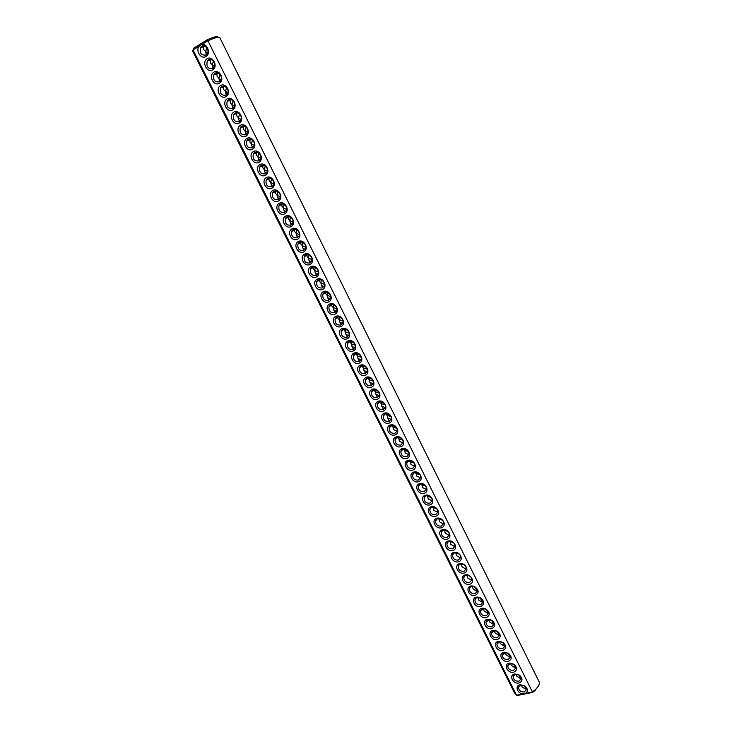 <?xml version="1.0" encoding="UTF-8"?>
<svg xmlns="http://www.w3.org/2000/svg" width="732" height="732" viewBox="0 0 732 732"><rect width="100%" height="100%" fill="white"/><g stroke="black" fill="none" stroke-linecap="round" stroke-linejoin="round"><path stroke-width="1.1" d="M538.441 686.049L535.568 689.489C538.789 686.424 539.942 683.789 539.027 681.574L219.792 37.607C218.758 36.673 214.796 37.716 207.906 40.745L532.631 692.39L517.762 695.4L516.518 695.19L514.861 693.616L192.69 51.121L193.083 49.977L516.518 695.19L523.215 693.835C517.286 693.927 514.431 685.408 520.187 684.749L524.936 686.003C528.019 688.876 528.193 691.328 525.475 693.378L523.215 693.835M535.568 689.489L532.228 692.005L525.475 693.378M217.953 37.286C217.779 35.923 214.311 36.682 207.559 39.574L193.532 48.321L193.285 49.236M201.529 44.716L199.397 46.043C195.032 50.398 201.053 59.868 205.994 56.456C211.255 53.628 207.174 42.84 201.529 44.716L207.906 40.745L207.559 39.574M535.284 690.34L532.631 692.39M199.397 46.043L193.083 49.977L193.532 48.321M519.034 682.983C512.821 684.502 508.319 674.62 514.935 673.943L519.473 675.151C522.968 678.619 522.831 681.236 519.034 682.983M513.644 672.196C507.34 673.76 502.902 663.631 509.673 663.091L513.983 664.253C517.57 667.73 517.46 670.375 513.644 672.196M508.228 661.353C501.823 662.982 497.458 652.587 504.403 652.203L508.466 653.31C512.144 656.796 512.071 659.477 508.228 661.353M502.793 650.474C496.269 652.157 492.005 641.479 499.123 641.269L502.911 642.312C506.7 645.798 506.663 648.525 502.793 650.474M497.339 639.548C490.687 641.287 486.524 630.307 493.844 630.289L497.321 631.259C501.228 634.754 501.228 637.517 497.339 639.548M486.35 617.561C479.396 619.409 475.535 607.725 483.276 608.219L486.011 609.006C490.202 612.483 490.321 615.337 486.35 617.561M480.823 606.499C473.677 608.411 470.026 596.287 478.023 597.138L480.265 597.788C484.657 601.247 484.84 604.156 480.823 606.499M475.269 595.4C467.867 597.367 464.527 584.694 472.826 586.03L474.428 586.497C479.076 589.919 479.359 592.883 475.269 595.4M469.697 584.246C463.759 585.865 459.065 576.496 465.049 574.931C471.005 573.266 475.718 582.718 469.697 584.246M464.106 573.046C458.168 574.702 453.456 565.296 459.431 563.686C465.387 561.993 470.118 571.482 464.106 573.046M458.488 561.792C452.559 563.494 447.819 554.042 453.794 552.404C459.742 550.665 464.491 560.19 458.488 561.792M452.843 550.501C446.913 552.239 442.165 542.751 448.13 541.067C454.078 539.292 458.845 548.863 452.843 550.501M447.179 539.164C441.259 540.939 436.482 531.405 442.439 529.684C448.387 527.873 453.172 537.48 447.179 539.164M435.769 516.334C429.858 518.183 425.045 508.575 431.002 506.782C436.931 504.888 441.762 514.578 435.769 516.334M424.267 493.313C418.375 495.244 413.516 485.554 419.454 483.678C425.383 481.711 430.251 491.483 424.267 493.313M418.484 481.729C412.592 483.706 407.715 473.97 413.653 472.058C419.564 470.045 424.459 479.863 418.484 481.729M412.674 470.1C406.782 472.113 401.886 462.34 407.815 460.382C413.726 458.333 418.64 468.187 412.674 470.1M406.836 458.424C400.953 460.474 396.03 450.656 401.96 448.661C407.861 446.566 412.793 456.466 406.836 458.424M395.088 434.909C389.214 437.041 384.254 427.14 390.174 425.063C396.067 422.886 401.035 432.877 395.088 434.909M383.239 411.192C377.383 413.415 372.378 403.423 378.279 401.264C384.163 399.004 389.177 409.078 383.239 411.192M491.858 628.578C485.069 630.371 481.034 619.052 488.555 619.272L491.694 620.16C495.729 623.655 495.784 626.455 491.858 628.578M441.488 527.772C435.567 529.584 430.773 520.013 436.73 518.256C442.668 516.408 447.481 526.061 441.488 527.772M430.032 504.851C424.13 506.745 419.29 497.092 425.237 495.253C431.166 493.322 436.016 503.058 430.032 504.851M400.971 446.685C395.097 448.78 390.156 438.925 396.076 436.894C401.978 434.753 406.928 444.699 400.971 446.685M389.177 423.078C383.312 425.255 378.325 415.309 384.236 413.196C390.129 410.972 395.124 421.001 389.177 423.078M377.273 399.26C371.426 401.52 366.393 391.492 372.295 389.296C378.17 386.99 383.211 397.101 377.273 399.26M371.289 387.274C365.442 389.58 360.391 379.505 366.284 377.264C372.158 374.921 377.218 385.078 371.289 387.274M365.277 375.242C359.43 377.584 354.361 367.473 360.254 365.186C366.11 362.798 371.197 373 365.277 375.242M359.229 363.145C353.4 365.543 348.313 355.386 354.187 353.053C360.043 350.619 365.149 360.867 359.229 363.145M353.163 351.012C347.343 353.437 342.228 343.244 348.103 340.865C353.949 338.385 359.073 348.679 353.163 351.012M340.956 326.563C335.137 329.089 329.986 318.795 335.842 316.334C341.679 313.772 346.849 324.148 340.956 326.563M328.641 301.913C322.839 304.521 317.633 294.145 323.48 291.592C329.299 288.93 334.515 299.406 328.641 301.913M316.206 277.044C310.423 279.743 305.18 269.266 311.008 266.631C316.819 263.877 322.08 274.445 316.206 277.044M297.366 239.318C291.601 242.164 286.285 231.55 292.086 228.768C297.878 225.877 303.213 236.582 297.366 239.318M284.657 213.89C278.91 216.828 273.548 206.122 279.34 203.249C285.105 200.257 290.494 211.063 284.657 213.89M271.837 188.243C266.109 191.272 260.693 180.475 266.475 177.501C272.231 174.408 277.657 185.315 271.837 188.243M258.908 162.358C253.19 165.487 247.736 154.589 253.492 151.515C259.229 148.331 264.71 159.329 258.908 162.358M226.06 96.615C220.396 100 214.805 88.856 220.524 85.534C226.215 82.094 231.824 93.348 226.06 96.615M212.719 69.906C207.065 73.392 201.428 62.147 207.129 58.716C212.802 55.175 218.456 66.53 212.719 69.906M347.078 338.815C341.249 341.295 336.116 331.047 341.981 328.631C347.828 326.106 352.98 336.445 347.078 338.815M334.808 314.266C329.007 316.828 323.818 306.498 329.675 303.99C335.503 301.374 340.7 311.805 334.808 314.266M322.437 289.506C316.645 292.16 311.42 281.738 317.258 279.139C323.068 276.431 328.311 286.953 322.437 289.506M309.956 264.517C304.173 267.272 298.903 256.749 304.732 254.068C310.533 251.268 315.812 261.882 309.956 264.517M303.67 251.945C297.906 254.745 292.608 244.177 298.427 241.441C304.219 238.595 309.526 249.264 303.67 251.945M291.025 226.636C285.27 229.519 279.926 218.868 285.727 216.041C291.51 213.094 296.863 223.855 291.025 226.636M278.261 201.09C272.524 204.082 267.134 193.33 272.917 190.402C278.682 187.365 284.089 198.216 278.261 201.09M265.387 175.323C259.668 178.407 254.233 167.564 259.997 164.535C265.743 161.406 271.197 172.349 265.387 175.323M252.394 149.328C246.693 152.503 241.203 141.56 246.958 138.44C252.686 135.2 258.186 146.254 252.394 149.328M245.861 136.234C240.16 139.473 234.652 128.475 240.398 125.3C246.117 122.015 251.643 133.114 245.861 136.234M239.291 123.095C233.6 126.371 228.064 115.327 233.801 112.106C239.51 108.766 245.064 119.92 239.291 123.095M232.694 109.882C227.012 113.222 221.448 102.123 227.176 98.847C232.877 95.462 238.458 106.662 232.694 109.882M219.408 83.292C213.744 86.733 208.135 75.533 213.845 72.157C219.527 68.662 225.154 79.962 219.408 83.292M524.011 688.885L525.796 687.22M206.04 55.028C201.044 55.522 199.26 52.979 200.678 47.397C203.688 42.776 210.423 49.648 207.138 53.985L206.04 55.028M524.203 691.969C520.791 692.014 518.887 690.514 518.485 687.458L520.955 685.061L524.606 686.03L526.509 689.581L524.203 691.969M518.842 681.227C515.41 681.282 513.498 679.772 513.105 676.697L515.685 674.273L519.171 675.206L521.138 678.838L518.842 681.227M513.452 670.439C510.003 670.503 508.099 668.984 507.715 665.882L510.396 663.448L513.708 664.336L515.74 668.051L513.452 670.439M508.035 659.605C504.586 659.688 502.664 658.159 502.298 655.021L505.098 652.569L508.218 653.42L510.323 657.217L508.035 659.605M502.609 648.735C499.132 648.817 497.22 647.28 496.854 644.123L499.791 641.653L502.692 642.458L504.879 646.338L502.609 648.735M497.147 637.81C493.661 637.911 491.748 636.364 491.401 633.171L494.466 630.691L497.138 631.442L499.416 635.413L497.147 637.81M486.176 615.832C482.653 615.96 480.732 614.395 480.412 611.138L483.815 608.658L485.911 609.253L488.418 613.434L486.176 615.832M480.649 604.778C477.118 604.916 475.196 603.333 474.885 600.048C475.269 598.337 476.477 597.513 478.499 597.577L480.219 598.081L482.891 602.381L480.649 604.778M475.105 593.679C471.554 593.826 469.624 592.234 469.331 588.912C469.77 587.101 471.069 586.286 473.22 586.478L474.455 586.835L477.337 591.282L475.105 593.679M469.532 582.526C465.964 582.681 464.042 581.089 463.759 577.731C464.262 573.193 472.625 575.691 471.756 580.137L469.532 582.526M463.942 571.335C460.355 571.5 458.433 569.889 458.159 566.504C458.699 561.947 467.053 564.482 466.156 568.947L463.942 571.335M458.333 560.09C454.728 560.273 452.797 558.653 452.541 555.231C453.108 550.647 461.462 553.227 460.529 557.711L458.333 560.09M452.687 548.799C449.064 549 447.133 547.362 446.895 543.903C447.499 539.301 455.844 541.918 454.883 546.42L452.687 548.799M447.023 537.471C443.382 537.672 441.451 536.025 441.231 532.53C441.872 527.909 450.207 530.572 449.201 535.092L447.023 537.471M435.632 514.651C431.944 514.88 430.013 513.214 429.83 509.646C430.535 504.979 438.861 507.743 437.782 512.29L435.632 514.651M424.139 491.648C420.415 491.895 418.475 490.202 418.329 486.551C419.116 481.857 427.415 484.721 426.271 489.305L424.139 491.648M418.356 480.064C414.605 480.329 412.674 478.618 412.546 474.931C413.37 470.219 421.659 473.137 420.47 477.74L418.356 480.064M412.546 468.443C408.776 468.718 406.836 466.989 406.736 463.265C407.605 458.534 415.886 461.508 414.651 466.128L412.546 468.443M406.718 456.768C402.92 457.052 400.98 455.313 400.898 451.543C401.813 446.795 410.076 449.832 408.804 454.462L406.718 456.768M394.978 433.271C391.135 433.573 389.195 431.807 389.159 427.945C390.165 423.16 398.4 426.335 397.037 430.992L394.978 433.271M383.138 409.563C379.249 409.893 377.309 408.09 377.319 404.146C378.417 399.324 386.615 402.637 385.169 407.321L383.138 409.563M491.675 626.848C488.171 626.958 486.249 625.403 485.911 622.173L489.141 619.693L491.547 620.37L493.926 624.451L491.675 626.848M441.341 526.079C437.681 526.299 435.741 524.643 435.54 521.111C436.217 516.472 444.544 519.18 443.51 523.719L441.341 526.079M429.894 503.177C426.189 503.415 424.258 501.731 424.093 498.126C424.844 493.441 433.152 496.25 432.036 500.825L429.894 503.177M400.862 445.038C397.046 445.34 395.106 443.583 395.042 439.767C396.003 435 404.247 438.102 402.939 442.75L400.862 445.038M389.067 421.44C385.206 421.76 383.266 419.976 383.257 416.069C384.3 411.274 392.517 414.513 391.117 419.18L389.067 421.44M377.181 397.641C373.265 397.979 371.325 396.158 371.362 392.16C372.515 387.338 380.686 390.723 379.194 395.417L377.181 397.641M371.197 385.663C367.254 386.011 365.314 384.172 365.387 380.128C366.586 375.287 374.738 378.755 373.192 383.458L371.197 385.663M365.186 373.631C361.215 373.997 359.275 372.13 359.375 368.04C360.629 363.182 368.763 366.732 367.162 371.453L365.186 373.631M359.156 361.544C355.148 361.919 353.208 360.043 353.346 355.898C354.645 351.031 362.761 354.672 361.105 359.394L359.156 361.544M353.089 349.411C349.054 349.795 347.124 347.892 347.288 343.711C348.642 338.825 356.731 342.549 355.02 347.288L353.089 349.411M340.892 324.981C336.793 325.392 334.863 323.443 335.091 319.152C336.564 314.257 344.589 318.173 342.777 322.913L340.892 324.981M328.577 300.34C324.413 300.77 322.492 298.784 322.803 294.383C324.395 289.469 332.355 293.587 330.425 298.336L328.577 300.34M316.16 275.488C311.933 275.927 310.011 273.896 310.405 269.376C312.125 264.462 320.003 268.8 317.953 273.548L316.16 275.488M297.329 237.781C292.983 238.248 291.08 236.143 291.611 231.458C293.523 226.536 301.282 231.23 299.031 235.969L297.329 237.781M284.638 212.371C280.21 212.856 278.316 210.688 278.947 205.884C281.006 200.971 288.655 205.93 286.276 210.642L284.638 212.371M271.828 186.733C267.317 187.227 265.432 185.004 266.173 180.072C268.379 175.177 275.918 180.42 273.393 185.105L271.828 186.733M258.908 160.866C254.315 161.36 252.439 159.082 253.299 154.022C255.66 149.163 263.062 154.699 260.391 159.338L258.908 160.866M226.096 95.169C221.256 95.672 219.426 93.229 220.625 87.84C223.379 83.109 230.397 89.45 227.35 93.934L226.096 95.169M212.756 68.469C207.815 68.973 206.012 66.456 207.357 60.939C210.285 56.282 217.111 62.97 213.909 67.362L212.756 68.469M347.005 337.223C342.942 337.617 341.002 335.695 341.204 331.459C342.622 326.573 350.674 330.388 348.917 335.128L347.005 337.223M334.744 312.692C330.617 313.104 328.686 311.137 328.961 306.8C330.489 301.886 338.486 305.903 336.61 310.652L334.744 312.692M322.382 287.941C318.191 288.371 316.261 286.368 316.617 281.912C318.274 276.989 326.188 281.216 324.203 285.965L322.382 287.941M309.911 262.971C305.647 263.419 303.725 261.361 304.164 256.795C305.949 251.872 313.79 256.328 311.676 261.077L309.911 262.971M303.634 250.408C299.333 250.866 297.421 248.779 297.897 244.149C299.754 239.227 307.55 243.811 305.372 248.551L303.634 250.408M290.997 225.108C286.615 225.584 284.711 223.443 285.288 218.694C287.283 213.781 294.978 218.612 292.672 223.333L290.997 225.108M278.252 199.58C273.777 200.065 271.892 197.878 272.578 193.001C274.71 188.106 282.305 193.202 279.853 197.896L278.252 199.58M265.387 173.832C260.83 174.326 258.954 172.075 259.75 167.079C262.029 162.202 269.504 167.582 266.915 172.249L265.387 173.832M252.403 147.846C247.764 148.349 245.897 146.034 246.821 140.91C249.255 136.07 256.593 141.752 253.848 146.373L252.403 147.846M245.87 134.761C241.176 135.264 239.327 132.922 240.306 127.734C242.823 122.912 250.088 128.759 247.27 133.343L245.87 134.761M239.309 121.622C234.569 122.125 232.721 119.755 233.773 114.503C236.372 109.699 243.555 115.711 240.663 120.268L239.309 121.622M232.712 108.428C227.927 108.931 226.087 106.524 227.213 101.199C229.894 96.432 236.994 102.608 234.02 107.128L232.712 108.428M219.444 81.847C214.549 82.35 212.738 79.88 214 74.426C216.846 69.723 223.772 76.238 220.643 80.676L219.444 81.847M207.54 53.253L203.807 49.758L203.606 46.885L204.374 46.015M206.799 47.717L205.536 51.917L206.516 54.69M479.899 597.934L478.408 597.568M474.748 586.982L472.57 586.423M469.477 575.965L466.806 575.242M464.134 564.894L461.068 564.024M461.306 564.006L462.038 566.788L465.442 568.819L466.192 568.49M458.726 553.776L455.331 552.752M455.725 552.733L456.457 555.615L459.852 557.619L460.565 557.299M453.273 542.604L449.594 541.442M450.125 541.406L450.857 544.398L454.243 546.365L454.92 546.072M447.783 531.386L443.857 530.078M444.498 530.032L445.23 533.134L448.606 535.074L449.247 534.79M442.247 520.123L438.102 518.677M438.861 518.613L439.575 521.815L442.942 523.728L443.546 523.471M436.675 508.804L432.347 507.212M433.188 507.148L433.902 510.46L437.818 512.098M431.066 497.44L426.564 495.71M427.506 495.628L428.202 499.05L432.063 500.679M425.42 486.03L420.772 484.154M421.797 484.072L422.483 487.594L426.289 489.214M419.738 474.574L416.078 473.549L414.971 472.543M416.069 472.46L416.737 476.084L420.479 477.703M414.028 463.063L410.313 462.011L409.142 460.885M410.313 460.794L410.963 464.536L414.651 466.147M408.282 451.507L404.531 450.418L403.295 449.173M404.54 449.082L405.171 452.934L408.785 454.535M402.499 439.895L398.72 438.788L397.439 437.416M398.739 437.324L399.352 441.286L402.902 442.878M396.689 428.238L392.883 427.095L391.675 425.905M392.928 425.521L393.505 429.583L396.991 431.175M390.851 416.535L387.018 415.364L385.654 413.736M387.082 413.662L387.64 417.835L391.044 419.418M384.968 404.778L381.134 403.57L379.734 401.813M381.226 401.758L381.747 406.031L385.078 407.614M379.066 392.974L375.223 391.739L373.796 389.845L371.362 392.16M375.333 389.799L375.827 394.182L379.085 395.756M373.119 381.116L369.285 379.853L367.83 377.822M369.431 377.794L369.889 382.278L373.055 383.843M367.153 369.202L363.328 367.912L361.846 365.744M363.493 365.735L363.914 370.328L367.007 371.883M361.151 357.243L357.344 355.926L355.844 353.611M357.545 353.629L357.921 358.323L360.922 359.879M355.112 345.23L351.323 343.884L349.823 341.423M351.561 341.478L351.9 346.273L354.81 347.81M349.045 333.161L345.294 331.788L343.775 329.19M345.559 329.272L345.852 334.167L348.679 335.695M342.942 321.037L339.227 319.646L337.873 318.182L337.699 316.901M339.538 317.011L339.776 322.007L342.512 323.526M336.812 308.867L333.133 307.449L331.761 305.958L331.605 304.558M333.49 304.704L333.133 307.449L333.682 309.792L336.317 311.301M330.644 296.634L327.021 295.197L325.63 293.678L325.493 292.15M327.414 292.352L327.021 295.197L327.552 297.531L330.095 299.022M324.45 284.355L320.872 282.891L319.472 281.344L319.353 279.697M321.311 279.935L320.872 282.891L321.403 285.215L323.846 286.688M318.228 272.011L314.705 270.538L313.287 268.955L313.186 267.189M315.19 267.482L314.705 270.538L315.227 272.835L317.56 274.299M311.969 259.613L308.501 258.122L307.065 256.511L307.001 254.626M309.041 254.965L308.501 258.122L309.014 260.409L311.256 261.855M305.674 247.16L302.279 245.659L300.825 244.012L300.788 242.008M302.865 242.411L302.279 245.659L302.783 247.928L304.915 249.347M299.351 234.652L296.03 233.142L294.557 231.458L294.548 229.336M296.661 229.793L296.03 233.142L296.524 235.402L298.555 236.793M293.001 222.089L289.753 220.561L288.262 218.85L288.28 216.608M290.43 217.13L289.753 220.561L290.238 222.812L292.16 224.175M286.615 209.462L283.44 207.934L281.939 206.186L281.994 203.825M284.172 204.411L283.44 207.934L283.915 210.157L285.736 211.493M280.2 196.78L277.108 195.243L275.58 193.468L275.68 190.988M277.885 191.647L277.108 195.243L277.574 197.457L279.285 198.765M273.75 184.043L270.748 182.506L269.202 180.694L268.928 178.91L266.173 180.072M271.572 178.828L270.748 182.506L271.206 184.702L272.816 185.974M267.272 171.233L264.353 169.705L262.797 167.857L262.971 165.139M265.231 165.954L264.353 169.705L264.801 171.892L266.311 173.118M260.757 158.377L257.938 156.849L256.356 154.974L256.575 152.137M258.863 153.025L257.938 156.849L258.378 159.018L259.778 160.207M254.214 145.448L251.488 143.939L249.887 142.026L250.152 139.071M252.458 140.05L251.488 143.939L251.918 146.089L253.217 147.233M247.636 132.465L245.01 130.964L243.39 129.024L243.134 126.837L243.701 125.95M246.034 127.02L245.01 130.964L245.43 133.096L246.62 134.203M241.038 119.426L238.504 117.944L236.866 115.958L236.61 113.67L237.214 112.774M239.574 113.936L238.504 117.944L238.916 120.057L240.005 121.1M234.396 106.314L231.971 104.85L230.315 102.837L230.068 100.44L230.708 99.534M233.078 100.796L231.971 104.85L232.373 106.954L233.362 107.943M227.734 93.147L223.736 89.652L223.498 87.145L224.166 86.248M226.554 87.611L225.41 91.71L226.691 94.73M221.027 79.916L217.12 76.412L216.892 73.786L217.596 72.889M220.003 74.362L218.813 78.507L219.993 81.444M214.302 66.612L210.477 63.117L210.267 60.372L210.999 59.484M213.415 61.067L212.189 65.24L213.268 68.094M521.33 685.024L521.934 686.717L525.439 689.041M515.978 674.245L516.6 676.039L520.095 678.335L521.074 677.896M510.597 663.43L511.247 665.306L514.733 667.584L515.694 667.154M505.208 652.56L505.867 654.545L509.344 656.787L510.296 656.366M499.123 641.269L500.468 643.73L503.936 645.953L504.86 645.533M494.356 630.7L495.042 632.869L498.501 635.065L499.416 634.653M483.422 608.649L484.127 611.028L487.576 613.169L488.436 612.776M477.923 597.559L478.646 600.039L482.077 602.152L482.91 601.768M472.405 586.423L473.128 588.995L476.559 591.081L477.365 590.724M466.87 575.27L467.592 577.914L471.015 579.973L471.792 579.625M488.903 619.702L489.598 621.971L493.048 624.14L493.935 623.737M520.955 685.061L520.187 684.749M515.685 674.273L514.935 673.943M510.396 663.448L509.673 663.091M505.098 652.569L504.403 652.203M494.466 630.691L493.844 630.289M483.815 608.658L483.276 608.219M478.499 597.577L478.023 597.138M489.141 619.693L488.555 619.272M202.471 47.086L202.041 46.226M203.606 46.885L200.678 47.397M519.107 686.021L518.485 687.458M513.763 675.215L513.105 676.697M508.411 664.363L507.715 665.882M503.03 653.475L502.298 655.021M497.632 642.531L496.854 644.123M492.215 631.542L491.401 633.171M481.327 609.436L480.412 611.138M475.846 598.309L474.885 600.048M470.347 587.137L469.331 588.912M464.829 575.919L463.759 577.731M459.293 564.647L458.159 566.504M453.739 553.337L452.541 555.231M448.158 541.973L446.895 543.903M442.558 530.563L441.231 532.53M431.304 507.596L429.83 509.646M419.967 484.438L418.329 486.551M414.266 472.781L412.546 474.931M408.538 461.087L406.736 463.265M402.801 449.338L400.898 451.543M391.245 425.685L389.159 427.945M379.606 401.85L377.319 404.146M486.78 620.516L485.911 622.173M436.94 519.098L435.54 521.111M425.64 496.04L424.093 498.126M397.037 437.535L395.042 439.767M385.444 413.79L383.257 416.069M367.83 377.849L365.387 380.128M361.846 365.835L359.375 368.04M355.834 353.766L353.346 355.898M349.805 341.643L347.288 343.711M337.653 317.231L335.091 319.152M325.392 292.599L322.803 294.383M313.031 267.738L310.405 269.376M294.291 230.013L291.611 231.458M281.664 204.576L278.947 205.884M256.081 152.997L253.299 154.022M223.498 87.145L220.625 87.84M210.267 60.372L207.357 60.939M343.738 329.464L341.204 331.459M331.532 304.942L328.961 306.8M319.225 280.191L316.617 281.912M306.809 255.221L304.164 256.795M300.568 242.649L297.897 244.149M287.996 217.331L285.288 218.694M275.314 191.775L272.578 193.001M262.523 165.981L259.75 167.079M249.621 139.949L246.821 140.91M243.134 126.837L240.306 127.734M236.61 113.67L233.773 114.503M230.068 100.44L227.213 101.199M216.892 73.786L214 74.426M209.206 60.573L208.776 59.713M206.342 54.827L205.893 53.948M389.378 421.312L387.64 417.835M383.449 409.435L381.747 406.031M377.483 397.503L375.827 394.182M371.508 385.526L369.889 382.278M365.497 373.494L363.914 370.328M359.458 361.407L357.921 358.323M353.4 349.265L351.9 346.273M347.307 337.077L345.852 334.167M341.194 324.834L339.776 322.007M335.055 312.537L333.682 309.792M328.888 300.193L327.552 297.531M325.164 292.745L324.935 292.288M322.693 287.786L321.403 285.215M318.978 280.356L318.722 279.853M316.462 275.323L315.227 272.835M312.756 267.903L312.482 267.354M310.212 262.815L309.014 260.409M306.516 255.395L306.214 254.809M303.936 250.243L302.783 247.928M300.239 242.832L299.919 242.201M297.631 237.616L296.524 235.402M293.935 230.205L293.596 229.546M291.299 224.934L290.238 222.812M287.594 217.523L287.246 216.828M284.94 212.207L283.915 210.157M281.234 204.786L280.868 204.054M278.553 199.406L277.574 197.457M274.839 191.985L274.463 191.226M272.13 186.559L271.206 184.702M268.415 179.12L268.022 178.334M265.689 173.649L264.801 171.892M261.965 166.201L261.562 165.395M259.21 160.683L258.378 159.018M255.477 153.217L255.065 152.384M252.705 147.663L251.918 146.089M248.962 140.169L248.541 139.327M246.172 134.578L245.43 133.096M242.42 127.066L241.99 126.206M239.602 121.439L238.916 120.057M235.841 113.899L235.402 113.03M233.014 108.235L232.373 106.954M229.226 100.659L228.796 99.79M226.389 94.977L225.795 93.788M222.592 87.364L222.153 86.486M219.737 81.655L219.197 80.566M215.913 74.005L215.483 73.127M213.049 68.268L212.564 67.289"/></g></svg>
